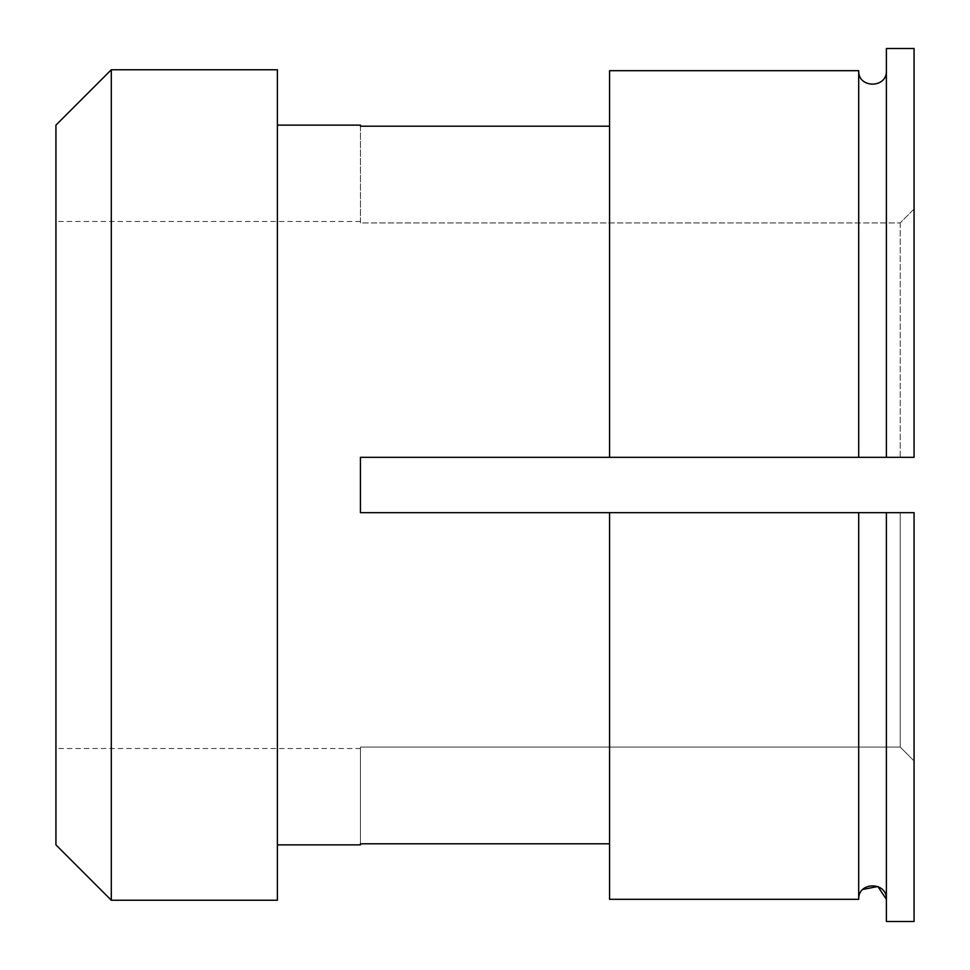 <?xml version="1.0" encoding="UTF-8"?>
<svg xmlns="http://www.w3.org/2000/svg" width="970" height="970" viewBox="0 0 970 970"><rect width="100%" height="100%" fill="white"/><g stroke="black" fill="none" stroke-linecap="round" stroke-linejoin="round"><path stroke-width="0.73" stroke-dasharray="4.85 3.64" d="M360.428 748.537L360.428 747.07L900.233 747.07L900.233 512.681L360.428 512.681L360.428 457.319L360.428 512.681L900.233 512.681L900.233 747.07L360.428 747.07L360.428 748.537L55.933 748.537L55.933 485L55.933 748.537M277.384 900.233L277.384 69.767M360.428 126.197L360.428 222.93L360.428 221.463L360.428 222.93L900.233 222.93L360.428 222.93L360.428 126.197L609.572 126.197L609.572 457.319L360.428 457.319L360.428 512.681L858.705 512.681L858.705 899.311L609.572 899.311L609.572 843.803L360.428 843.803L360.428 747.07L360.428 844.87M55.933 844.87L55.933 125.13M111.295 69.767L111.295 900.233M900.233 222.93L900.233 457.319L360.428 457.319L900.233 457.319L900.233 222.93L914.067 209.011L914.067 48.5L914.067 457.319L914.067 209.011L900.233 222.93M609.572 126.197L609.572 70.689M858.705 457.319L886.386 457.319L886.386 70.689C887.235 88.573 857.88 88.597 858.705 70.689L858.705 457.319L609.572 457.319M900.233 457.319L886.386 457.319L886.386 48.5L914.067 48.5L914.067 457.319L900.233 457.319M609.572 843.803L609.572 512.681M886.386 512.681L914.067 512.681L900.233 512.681L914.067 512.681L914.067 760.989L900.233 747.07L914.067 760.989L914.067 921.5L886.386 921.5L886.386 512.681L886.386 921.5L886.386 512.681L858.705 512.681M914.067 760.989L914.067 512.681L914.067 760.989M886.386 70.689L886.386 457.319M360.428 221.463L55.933 221.463"/><path stroke-width="1.45" d="M277.384 125.13L360.428 125.13L360.428 126.197L360.428 125.13M111.295 900.233L55.933 844.87L55.933 125.13L111.295 69.767L277.384 69.767L277.384 900.233L111.295 900.233L111.295 69.767M609.572 126.197L360.428 126.197M862.803 889.454L877.85 886.507L886.386 899.311C887.235 881.427 857.88 881.403 858.705 899.311L858.705 512.681L360.428 512.681L360.428 457.319L858.705 457.319L858.705 70.689L609.572 70.689L858.705 70.689C857.856 88.573 887.211 88.597 886.386 70.689M914.067 48.5L886.386 48.5L886.386 457.319L914.067 457.319L914.067 48.5M886.386 457.319L858.705 457.319M609.572 70.689L609.572 457.319M858.705 512.681L886.386 512.681L886.386 921.5L914.067 921.5L914.067 512.681L886.386 512.681M609.572 512.681L609.572 899.311L858.705 899.311M277.384 844.87L360.428 844.87L360.428 843.803L609.572 843.803"/></g></svg>
